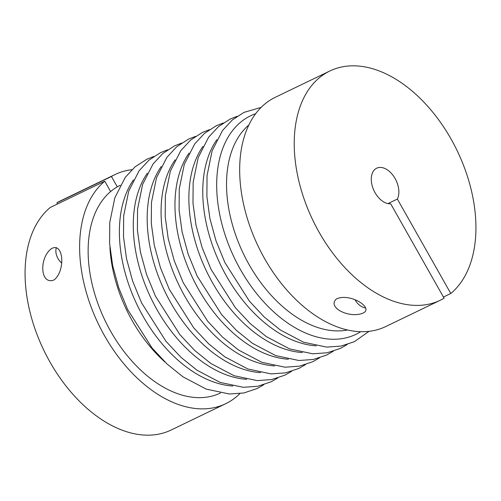 <?xml version="1.0" encoding="UTF-8"?>
<svg xmlns="http://www.w3.org/2000/svg" width="501" height="501" viewBox="0 0 501 501"><rect width="100%" height="100%" fill="white"/><g stroke="black" fill="none" stroke-linecap="round" stroke-linejoin="round"><path stroke-width="0.75" d="M363.212 313.019C349.723 318.868 326.865 307.639 336.321 298.997C349.047 292.766 372.443 306.612 364.296 312.392L363.212 313.019M329.821 71.004L275.268 97.307A127.235 80.104 64.3 0 0 258.372 246.705A127.235 80.104 64.3 0 0 385.783 326.527L440.335 300.224A127.235 80.104 64.3 0 0 444.105 298.208L390.68 203.775A19.326 12.168 64.3 0 1 373.207 188.814A19.326 12.168 64.3 0 1 376.683 168.204A19.326 12.168 64.3 0 1 393.924 176.628A19.326 12.168 64.3 0 1 397.362 199.066L450.787 293.498A127.235 80.104 64.3 0 0 452.747 142.077A127.235 80.104 64.3 0 0 329.821 71.004A127.235 80.104 64.3 0 0 312.925 220.402A127.235 80.104 64.3 0 0 440.335 300.224M450.787 293.498L443.441 297.037M248.815 125.006A115.318 72.601 64.3 0 0 243.486 253.882A115.318 72.601 64.3 0 0 347.638 329.971M365.636 307.996A13.527 10.452 54.8 0 1 355.228 300.124A13.527 10.452 54.8 0 1 355.071 299.842M387.949 203.606L397.362 199.066M109.932 247.513A115.318 72.601 64.3 0 0 132.27 320.79A115.318 72.601 64.3 0 0 165.299 362.336M120.284 185.264A115.318 72.601 64.3 0 0 117.309 186.848A115.318 72.601 64.3 0 0 110.621 191.557A115.318 72.601 64.3 0 0 109.237 328.725A115.318 72.601 64.3 0 0 220.446 393.009M239.879 393.604A127.235 80.104 -115.7 0 1 225.732 403.693A127.235 80.104 -115.7 0 1 102.805 332.62A127.235 80.104 -115.7 0 1 104.765 181.199L110.621 191.557M117.309 186.848L111.447 176.496A127.235 80.104 -115.7 0 1 115.217 174.473A127.235 80.104 -115.7 0 1 131.926 169.689M225.732 403.693L171.179 429.996A127.235 80.104 -115.7 0 1 48.253 358.923A127.235 80.104 -115.7 0 1 50.213 207.502L104.765 181.199M57.559 203.963L56.895 202.792A127.235 80.104 -115.7 0 1 60.665 200.776L115.217 174.473M56.895 202.792L111.447 176.496M53.444 280.203C39.93 284.593 39.197 257.583 51.453 248.646C63.351 241.883 65.694 269.745 54.634 279.502L53.444 280.203M61.598 262.981A13.527 10.452 54.8 0 1 57.966 258.503A13.527 10.452 54.8 0 1 56.35 247.569M255.66 113.689A121.305 76.371 64.3 0 0 234.499 258.215A121.305 76.371 64.3 0 0 360.751 331.662M216.839 139.716A121.305 76.371 64.3 0 0 220.603 264.916A121.305 76.371 64.3 0 0 316.212 345.828M202.943 146.417A121.305 76.371 64.3 0 0 206.706 271.617A121.305 76.371 64.3 0 0 302.316 352.529M189.046 153.118A121.305 76.371 64.3 0 0 192.804 278.318A121.305 76.371 64.3 0 0 288.419 359.23M175.15 159.819A121.305 76.371 64.3 0 0 178.907 285.019A121.305 76.371 64.3 0 0 274.523 365.924M161.253 166.52A121.305 76.371 64.3 0 0 165.011 291.714A121.305 76.371 64.3 0 0 260.626 372.625M147.357 173.221A121.305 76.371 64.3 0 0 151.114 298.414A121.305 76.371 64.3 0 0 246.73 379.326M133.46 179.922A121.305 76.371 64.3 0 0 137.218 305.115A121.305 76.371 64.3 0 0 232.833 386.027M261.121 107.396L244.025 112.374L232.301 119.971L222.525 130.504L212.105 150.876L207.045 175.619L206.888 196.574L209.913 218.561L216 240.831L224.93 262.643L249.36 301.114L264.234 317.008L280.272 329.946L303.506 342.208L326.715 347.105L341.131 346.066L354.451 341.632L369.074 331.311M237.173 116.288L230.128 119.075L218.405 126.672L208.629 137.205L198.208 157.577L193.148 182.32L192.991 203.274L196.016 225.256L202.103 247.532L211.034 269.338L235.464 307.814L250.337 323.709L266.375 336.647L289.609 348.909L312.818 353.806L327.228 352.767L340.555 348.333L347.206 344.513M223.277 122.989L216.232 125.77L204.508 133.366L194.732 143.906L184.312 164.278L179.252 189.021L179.095 209.975L182.12 231.957L188.207 254.232L197.137 276.038L221.561 314.515L236.434 330.409L252.479 343.348L275.713 355.61L298.922 360.507L313.332 359.461L326.658 355.034L333.309 351.214M209.38 129.69L202.335 132.471L190.612 140.067L180.836 150.607L170.415 170.979L165.355 195.722L165.198 216.676L168.223 238.658L174.31 260.933L183.241 282.739L207.665 321.216L222.538 337.11L238.582 350.049L261.816 362.304L285.025 367.208L299.435 366.162L312.762 361.735L319.413 357.908M195.484 136.391L188.439 139.172L176.715 146.768L166.939 157.301L156.519 177.68L151.459 202.423L151.302 223.377L154.327 245.358L160.414 267.634L169.344 289.44L193.768 327.911L208.641 343.805L224.686 356.75L247.92 369.005L271.129 373.909L285.539 372.863L298.865 368.429L305.516 364.609M181.587 143.092L174.542 145.872L162.819 153.469L153.043 164.002L142.622 184.381L137.562 209.124L137.406 230.078L140.43 252.059L146.517 274.335L155.448 296.141L179.872 334.612L194.745 350.506L210.789 363.45L234.023 375.706L257.232 380.603L271.642 379.564L284.969 375.13L291.62 371.31M167.691 149.786L160.646 152.573L148.922 160.17L139.146 170.703L128.726 191.081L123.666 215.825L123.509 236.779L126.534 258.76L132.621 281.036L141.551 302.842L165.975 341.313L180.848 357.207L196.893 370.151L220.127 382.407L243.336 387.304L257.746 386.265L271.072 381.831L277.723 378.011M153.794 156.487L146.749 159.274L135.026 166.871L125.25 177.404L114.829 197.782L109.769 222.519L109.613 243.48L112.637 265.461L118.724 287.731L127.655 309.543L152.079 348.013L166.952 363.908L182.99 376.852L206.23 389.108L229.439 394.005L243.849 392.966L257.176 388.532L263.827 384.712"/></g></svg>

